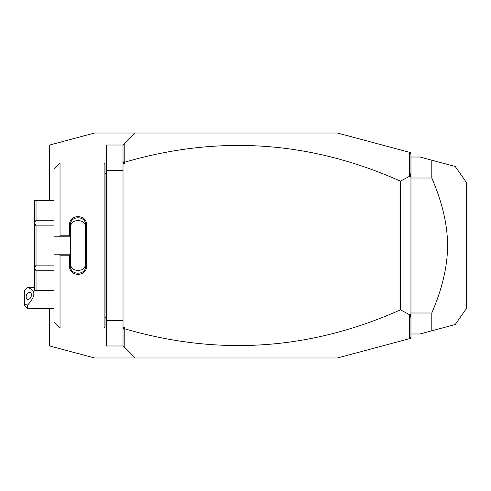 <?xml version="1.0" encoding="UTF-8"?>
<svg xmlns="http://www.w3.org/2000/svg" width="491" height="491" viewBox="0 0 491 491"><rect width="100%" height="100%" fill="white"/><g stroke="black" fill="none" stroke-linecap="round" stroke-linejoin="round"><path stroke-width="0.74" d="M409.512 152.327L410.961 152.713L410.961 338.287L337.477 357.976L135.013 357.976L123.02 345.983L106.522 345.983L106.522 145.017L123.02 145.017L135.013 133.024L337.477 133.024L409.512 152.327L409.629 176.238L400.466 181.167C310.662 141.009 218.679 134.706 124.518 162.257L124.518 163.534L123.345 162.681L124.205 162.042L124.205 143.832M49.53 308.489L49.53 345.922L94.524 357.976L139.788 357.976M49.53 200.506L49.53 145.078L94.524 133.024L139.788 133.024M123.02 170.512L106.522 170.512M123.02 320.488L106.522 320.488M104.123 163.018L104.123 327.982L105.019 327.086L105.019 163.914L104.123 163.018L60.031 163.018L60.031 235.797L69.63 235.797L69.63 224.534C69.157 214.039 86.895 214.045 86.422 224.534L86.422 266.466L85.526 266.239L85.526 227.542C86.005 218.262 70.047 218.262 70.526 227.542L70.526 224.761C70.041 215.5 86.011 215.494 85.526 224.761L86.422 224.534M60.031 163.018L54.028 169.014L54.028 236.803L59.03 236.803L60.031 235.797M59.03 236.803L70.526 236.803L69.63 235.797M70.526 236.699L70.526 224.761L69.63 224.534M70.526 236.803L70.526 254.301L69.63 255.203L60.031 255.203L59.03 254.197L54.028 254.197L54.028 321.986L60.031 327.982L60.031 255.203M86.422 266.466C86.895 276.955 69.151 276.955 69.63 266.466L69.63 255.203M69.63 266.466L70.526 266.239L70.526 254.301M85.526 263.458C86.005 272.738 70.047 272.738 70.526 263.458L70.526 266.239C70.041 275.5 86.011 275.506 85.526 266.239M70.526 254.197L59.03 254.197M54.028 236.803L54.028 254.197M54.028 220.238L36.033 220.238L34.536 222.957L34.536 200.506L54.028 200.629M54.028 265.109L36.033 265.109L34.536 267.945L34.536 222.957M34.536 223.055L36.033 225.891L54.028 225.891M36.033 265.109L36.033 225.891M34.536 267.945L36.033 270.762L54.028 270.762M54.028 290.371L36.033 290.371L36.033 270.762M36.033 290.371L34.536 290.494L34.536 268.043M36.033 220.238L36.033 200.629M123.02 345.983L123.02 145.017M123.02 161.146L123.345 162.681M124.518 163.534L123.02 163.534M124.205 162.042L124.518 162.257M410.961 154.211L409.629 152.48M123.02 327.466L124.518 327.466L124.518 328.743C218.679 356.294 310.662 349.991 400.466 309.833L409.629 314.762L409.512 338.673M124.518 328.743L124.205 328.958L123.345 328.319L124.518 327.466M124.205 347.168L124.205 328.958M410.961 336.789L409.629 338.52M410.961 172.979L410.188 176.778L409.629 176.238M410.188 176.778L410.961 176.404M409.629 314.762L410.188 314.222L410.961 314.596M400.466 309.833L400.466 181.167M410.961 318.021L410.188 314.222M123.02 329.854L123.345 328.319M410.961 333.984L419.958 333.984L431.798 330.811L431.798 312.988C442.317 288.598 447.565 266.104 447.547 245.5C447.565 224.89 442.311 202.396 431.798 178.012L410.961 178.012M431.798 312.988L410.961 312.988M410.961 157.016L419.958 157.016L455.212 166.461L431.798 160.189L455.212 166.461L431.798 160.189L431.798 178.012M431.798 330.811L455.212 324.539L431.798 330.811M455.212 324.539L466.45 308.489L466.45 182.511L455.212 166.461M27.551 308.489L24.55 305.488L24.55 304.254L27.551 305.12L27.551 308.489L54.028 308.489M24.55 304.254L24.55 290.611L27.551 287.511C35.947 290.255 35.947 296.128 27.551 305.12M31.442 294.87A3.75 2.461 -69.6 0 0 30.098 292.341A3.75 2.461 -69.6 0 0 26.14 296.84A3.75 2.461 -69.6 0 0 27.484 299.369A3.75 2.461 -69.6 0 0 31.442 294.87M105.019 173.513L106.522 173.513M104.123 327.982L60.031 327.982M54.028 290.494L34.536 290.494M54.028 200.506L34.536 200.506M105.019 317.487L106.522 317.487M26.606 288.438L27.551 287.493L34.536 287.493"/></g></svg>
